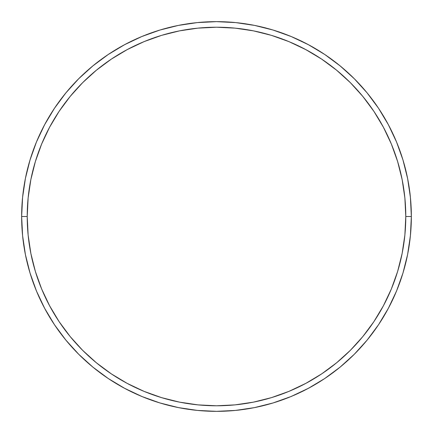 <?xml version="1.0" encoding="UTF-8"?>
<svg xmlns="http://www.w3.org/2000/svg" width="433" height="433" viewBox="0 0 433 433"><rect width="100%" height="100%" fill="white"/><g stroke="black" fill="none" stroke-linecap="round" stroke-linejoin="round"><path stroke-width="0.65" d="M21.65 216.5L27.219 216.5A189.281 189.281 0 0 1 216.5 27.219A189.281 189.281 0 0 1 405.781 216.5L411.35 216.5A194.85 194.85 0 0 0 216.5 21.65A194.85 194.85 0 0 0 21.65 216.5A194.85 194.85 0 0 1 216.5 21.65A194.85 194.85 0 0 1 411.35 216.5A194.85 194.85 0 0 1 216.5 411.35A194.85 194.85 0 0 1 21.65 216.5L22.586 197.399L25.395 178.488L30.039 159.939L36.48 141.932L44.659 124.65L54.488 108.245L65.881 92.889L78.719 78.719L92.889 65.881L108.245 54.488L124.65 44.659L141.932 36.48L159.939 30.039L178.488 25.395L197.399 22.586L216.5 21.65L235.601 22.586L254.512 25.395L273.061 30.039L291.068 36.48L308.35 44.659L324.755 54.488L340.111 65.881L354.281 78.719L367.119 92.889L378.512 108.245L388.341 124.65L396.52 141.932L402.961 159.939L407.605 178.488L410.414 197.399L411.35 216.5L410.414 235.601L407.605 254.512L402.961 273.061L396.52 291.068L388.341 308.35L378.512 324.755L367.119 340.111L354.281 354.281L340.111 367.119L324.755 378.512L308.35 388.341L291.068 396.52L273.061 402.961L254.512 407.605L235.601 410.414L216.5 411.35L197.399 410.414L178.488 407.605L159.939 402.961L141.932 396.52L124.65 388.341L108.245 378.512L92.889 367.119L78.719 354.281L65.881 340.111L54.488 324.755L44.659 308.35L36.48 291.068L30.039 273.061L25.395 254.512L22.586 235.601L21.65 216.5A194.85 194.85 0 0 0 216.5 411.35A194.85 194.85 0 0 0 411.35 216.5L405.781 216.5L404.871 197.946L402.143 179.571L397.635 161.552L391.372 144.065L383.432 127.275L373.885 111.341L362.816 96.418L350.346 82.654L336.582 70.184L321.659 59.115L305.725 49.568L288.935 41.628L271.448 35.365L253.429 30.857L235.054 28.129L216.5 27.219L197.946 28.129L179.571 30.857L161.552 35.365L144.065 41.628L127.275 49.568L111.341 59.115L96.418 70.184L82.654 82.654L70.184 96.418L59.115 111.341L49.568 127.275L41.628 144.065L35.365 161.552L30.857 179.571L28.129 197.946L27.219 216.5L28.129 235.054L30.857 253.429L35.365 271.448L41.628 288.935L49.568 305.725L59.115 321.659L70.184 336.582L82.654 350.346L96.418 362.816L111.341 373.885L127.275 383.432L144.065 391.372L161.552 397.635L179.571 402.143L197.946 404.871L216.5 405.781L235.054 404.871L253.429 402.143L271.448 397.635L288.935 391.372L305.725 383.432L321.659 373.885L336.582 362.816L350.346 350.346L362.816 336.582L373.885 321.659L383.432 305.725L391.372 288.935L397.635 271.448L402.143 253.429L404.871 235.054L405.781 216.5A189.281 189.281 0 0 1 216.5 405.781A189.281 189.281 0 0 1 27.219 216.5L21.65 216.5"/></g></svg>
